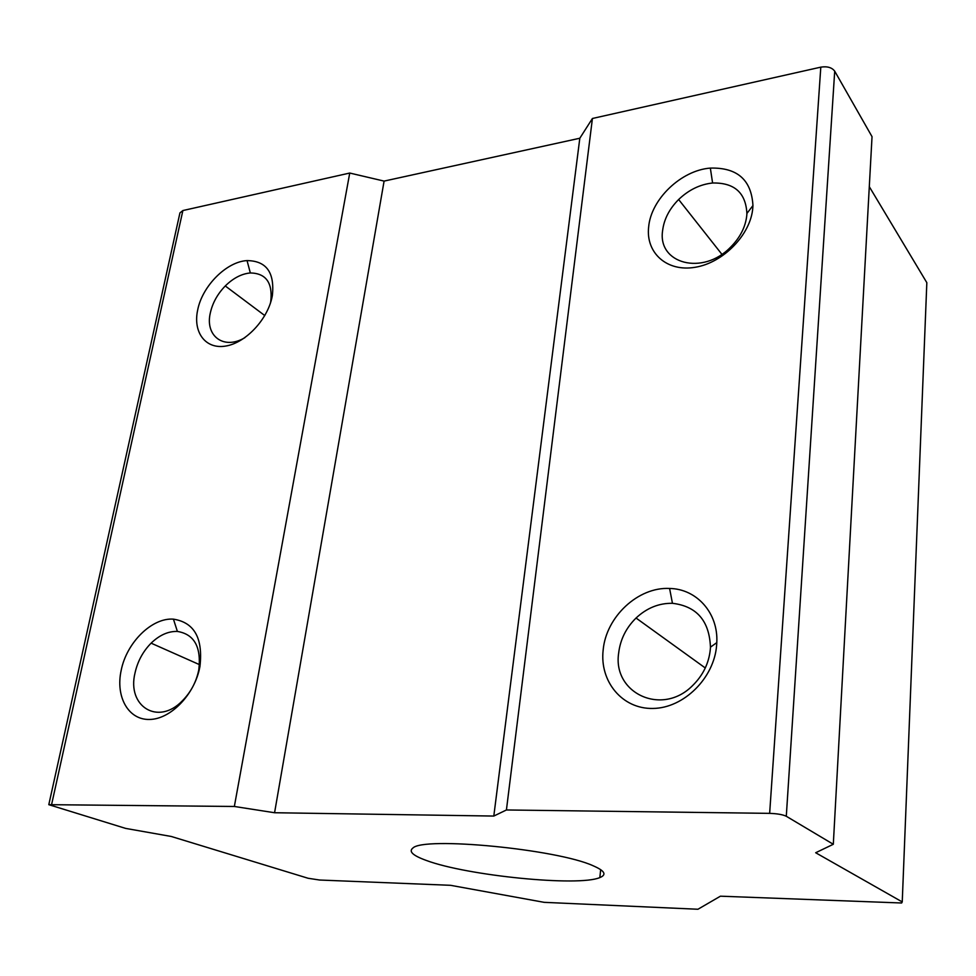 <?xml version="1.0" encoding="UTF-8"?>
<svg xmlns="http://www.w3.org/2000/svg" width="976" height="976" viewBox="0 0 976 976"><rect width="100%" height="100%" fill="white"/><g stroke="black" fill="none" stroke-linecap="round" stroke-linejoin="round"><path stroke-width="1.46" d="M603.156 650.053C606.084 616.747 638.206 586.735 669.597 588.467C696.583 588.845 718.421 612.928 716.799 642.611L716.628 645.258C714.225 678.039 683.749 708.125 653.017 708.442C622.249 709.235 599.496 681.431 603.156 650.053M710.321 649.308L710.455 647.173C709.381 620.834 696.718 606.206 672.452 603.302C658.983 603.07 646.844 607.975 636.047 618.028C626.08 627.873 620.285 639.548 618.662 653.054C612.416 693.216 662.07 716.665 692.667 685.518C703.025 675.319 708.918 663.253 710.321 649.308M121.17 670.402C126.636 642.489 152 617.466 173.435 619.15C194.285 622.432 203.13 638.17 199.958 666.364L199.824 667.072C194.688 694.4 170.702 719.275 149.535 719.458C128.283 720.044 115.388 696.742 121.17 670.402M198.701 670.268L198.811 669.695C201.398 646.966 194.261 634.205 177.388 631.435C168.287 631.155 159.527 635.059 151.109 643.16C142.984 651.419 137.628 661.325 135.042 672.867C126.673 706.331 158.112 726.12 182.378 700.792C190.771 692.289 196.213 682.114 198.701 670.268M197.689 309.941C202.325 285.98 226.53 261.653 247.05 260.592C266.387 260.848 274.817 272.524 272.353 295.606L272.231 296.228C267.912 319.262 245.732 342.918 225.676 346.065C205.546 349.542 192.76 332.328 197.689 309.941M270.389 303.194L270.767 301.389C272.792 282.747 265.972 273.268 250.332 272.951C241.621 273.768 233.264 278.111 225.273 285.956C217.563 293.922 212.585 302.877 210.34 312.857C204.753 336 223.882 350.396 244.939 337.623M648.65 226.957C650.992 199.238 681.163 170.251 710.345 168.092C737.295 167.396 751.496 179.889 752.947 205.582L752.813 207.79C750.873 234.521 723.277 262.849 695.095 267.29C666.864 272.133 645.612 252.833 648.65 226.957M746.799 215.257L746.896 213.476C745.798 192.736 734.367 182.573 712.59 183C700.048 184.354 688.727 189.869 678.637 199.519C669.353 208.888 664.009 219.246 662.619 230.568C657.348 263.715 702.732 276.037 730.56 247.196C740.186 237.522 745.591 226.871 746.799 215.257M593.201 865.797C557.272 849.193 423.23 836.322 412.799 848.132C408.456 851.536 413.031 855.671 426.536 860.527C467.101 875.679 578.573 886.867 599.837 877.583C606.987 874.728 604.778 870.799 593.201 865.797M234.35 806.469L48.8 804.675L125.636 828.404L171.264 836.469L308.111 878.266L319.555 880.023L450.509 885.305L544.157 902.336L697.938 909.254L720.422 896.188L901.629 902.995L902.239 901.934L815.68 852.743L833.309 844.277L786.29 816.265C782.776 814.594 777.225 813.63 769.649 813.362L506.422 809.97L493.807 816.058L274.573 812.74L234.35 806.469L349.737 173.045L182.878 210.548L51.691 804.114M48.824 804.566L179.938 212.89L182.878 210.548M769.649 813.362L820.804 67.149L592.42 118.486L579.817 138.238L384.093 181.097L349.737 173.045M820.804 67.149C827.27 66.136 831.906 67.478 834.712 71.175L786.29 816.265M833.309 844.277L872.032 136.664L834.712 71.175M902.239 901.934L926.834 282.674L869.287 186.66M926.834 282.674L926.736 285.309M506.422 809.97L592.42 118.486M493.807 816.058L579.817 138.238M274.573 812.74L384.093 181.097M672.452 603.302L669.597 588.467M710.455 647.173L716.799 642.611M177.388 631.435L173.435 619.15M198.811 669.695L199.958 666.364M250.332 272.951L247.05 260.592M270.767 301.389L272.353 295.606M712.59 183L710.345 168.092M746.896 213.476L752.947 205.582M636.047 618.028L705.282 667.974M678.637 199.519L721.874 254.285M225.273 285.956L264.801 315.577M151.109 643.16L199.494 664.644M599.837 877.583L600.667 869.628"/></g></svg>
